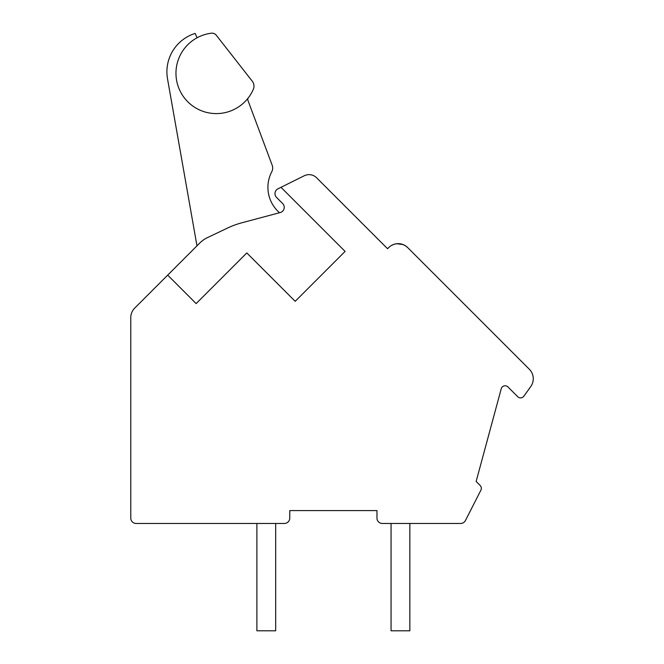 <?xml version="1.0" encoding="UTF-8"?>
<svg xmlns="http://www.w3.org/2000/svg" width="664" height="664" viewBox="0 0 664 664"><rect width="100%" height="100%" fill="white"/><g stroke="black" fill="none" stroke-linecap="round" stroke-linejoin="round"><path stroke-width="1" d="M281.005 187.323L277.95 188.842A5.37 5.37 0 0 0 276.548 197.44L282.665 203.566A5.37 5.37 0 0 1 280.258 212.546L241.621 222.855A80.502 80.502 0 0 0 227.827 227.926L207.367 237.654A26.834 26.834 0 0 0 199.905 242.916L167.685 275.137L196.146 303.597L246.809 252.934L295.198 301.323L345.097 251.415L281.005 187.323L304.253 175.761A10.732 10.732 0 0 1 316.62 177.786L387.56 248.718L388.697 247.581A13.421 13.421 0 0 1 407.671 247.581L529.341 369.25A13.421 13.421 0 0 1 530.76 386.556L523.838 396.217A4.025 4.025 0 0 1 517.721 396.715L507.968 386.963A4.025 4.025 0 0 0 501.237 388.755L476.138 481.475L480.163 485.5A4.025 4.025 0 0 1 480.902 490.181L465.422 520.534A5.37 5.37 0 0 1 460.642 523.464L382.339 523.464A5.37 5.37 0 0 1 376.969 518.094L376.969 510.583L289.761 510.583L289.761 518.094A5.37 5.37 0 0 1 284.399 523.464L136.137 523.464A5.37 5.37 0 0 1 130.775 518.094L130.775 317.608A13.421 13.421 0 0 1 134.701 308.121L167.685 275.137M429.981 269.891L431.036 270.945L429.981 269.891M522.286 362.195L521.223 361.133M521.298 361.208L522.145 362.054M396.483 243.763L397.537 243.663M401.421 244.045L403.455 244.726L401.421 244.045M405.671 245.937L407.663 247.572L405.671 245.937M405.438 245.78L402.799 244.468M400.799 243.912L399.844 243.754M396.84 243.721L394.632 244.128M394.225 244.252L392.15 245.082M391.76 245.29L390.988 245.746M389.444 246.892L388.946 247.332M388.971 247.315L389.527 246.817M390.714 245.921L391.353 245.522M391.602 245.373L392.241 245.041M396.242 243.796L396.657 243.738M391.063 523.464L391.063 630.8L409.846 630.8L409.846 523.464M256.893 523.464L256.893 630.8L275.676 630.8L275.676 523.464M211.376 33.2A40.346 40.346 0 0 0 183.986 97.384A40.346 40.346 0 0 0 253.308 89.358A8.051 8.051 0 0 0 252.262 81.182L216.256 35.217A5.37 5.37 0 0 0 211.376 33.2M279.536 212.737A33.507 33.507 0 0 1 271.759 171.777A8.051 8.051 0 0 0 272.174 165.22L247.938 100.388A2.681 2.681 0 0 1 248.319 97.815M197.1 37.765L195.141 33.416A40.255 40.255 0 0 0 167.519 78.825L196.976 245.846M252.262 81.182L216.256 35.217M523.78 363.689L523.091 363L523.78 363.689M521.248 361.158L520.036 359.946L521.248 361.158M394.15 244.269L395.03 244.028M399.404 243.705L399.919 243.763M403.662 244.817L404.351 245.157M405.787 246.012L406.277 246.369M407.107 247.049L407.671 247.581M394.233 244.244L395.968 243.837M396.765 243.729L403.023 244.551L405.43 245.78M406.161 246.278L407.464 247.373M429.923 269.841L429.342 269.252L429.923 269.841M523.066 362.976L522.369 362.278L523.066 362.976M522.319 362.229L520.161 360.071L522.319 362.229"/></g></svg>
